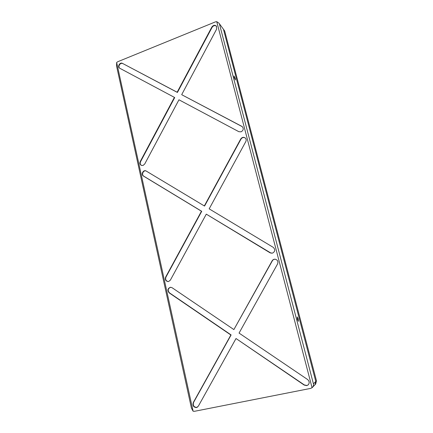 <?xml version="1.0" encoding="UTF-8"?>
<svg xmlns="http://www.w3.org/2000/svg" width="433" height="433" viewBox="0 0 433 433"><rect width="100%" height="100%" fill="white"/><g stroke="black" fill="none" stroke-linecap="round" stroke-linejoin="round"><path stroke-width="0.65" d="M297.384 319.294L298.386 321.378L298.234 319.013L297.238 316.934L297.384 319.294M234.123 77.318L235.411 79.975L235.325 78.66L234.036 76.002L234.123 77.318M168.67 281.488L170.391 280.086L206.292 214.151L270.089 252.823L272.465 253.153C275.188 251.562 275.453 249.635 273.255 247.362L209.177 208.858L245.798 141.596C246.458 140.173 246.263 138.95 245.219 137.932C243.492 136.871 241.998 137.229 240.726 138.998L204.327 205.94L145.943 170.889C143.144 169.59 140.757 174.602 143.469 176.074L201.459 211.223L165.671 277.044C164.87 279.545 165.65 281.055 168.009 281.574L168.67 281.488M196.485 407.583L198.303 406.224L236.023 338.525L304.215 385.089L306.748 385.641L308.247 384.856C309.676 382.967 309.443 381.175 307.554 379.487L239.054 333.085L277.564 263.968C278.414 261.592 277.661 260.011 275.307 259.226C273.937 259.091 272.887 259.616 272.146 260.796L233.885 329.583L172.074 287.712L170.559 287.258C167.614 288.389 167.143 290.256 169.151 292.86L230.87 335.007L193.275 402.587C192.474 405.651 193.546 407.318 196.485 407.583M170.71 287.263C167.89 288.481 167.468 290.343 169.449 292.843L231.108 334.936L193.556 402.436C192.755 405.494 193.827 407.155 196.766 407.421L197.41 407.204M236.023 338.525L304.367 384.948L306.894 385.494L308.318 384.785M216.597 26.316C214.968 25.125 213.464 25.477 212.089 27.366L177.427 92.451L122.436 63.364C119.968 61.903 117.132 66.579 119.54 68.127L174.407 97.371L140.265 161.493C139.55 163.252 139.924 164.556 141.38 165.406L143.074 165.449L144.709 164.02L178.953 99.79L238.837 131.681L241.067 131.832C243.395 130.474 243.828 128.769 242.356 126.717L181.984 94.854L241.847 126.36M242.464 126.815L242.063 126.555M122.766 63.608C120.412 62.206 117.565 66.53 119.714 68.241M174.407 97.371L174.694 97.587L140.584 161.633C139.891 163.295 140.211 164.572 141.542 165.471M181.703 94.632L216.614 29.163L216.484 26.159C214.865 24.795 213.317 25.098 211.845 27.062L177.146 92.229L177.427 92.451M122.436 63.364L177.146 92.229M219.499 24.183L313.427 383.844L315.781 381.473L314.997 384.72L315.781 381.473L223.482 29.39L315.781 381.473L316.469 380.78L224.657 30.922L219.006 23.22L216.749 21.655L312.063 387.719L310.634 388.401L194.514 411.301L193.096 411.204L116.656 62.482L116.547 65.968L191.446 408.151L193.096 411.204M216.749 21.655L215.401 21.883L117.733 61.735L116.656 62.482M275.399 259.243C274.067 259.145 273.044 259.67 272.335 260.823L233.885 329.583M206.292 214.151L271.193 253.224M146.1 170.959C143.318 169.904 141.169 174.78 143.788 176.199L201.724 211.309L165.974 277.05C165.173 279.453 165.904 280.957 168.161 281.569M245.322 138.024C243.617 137.072 242.155 137.456 240.943 139.177L204.587 206.032L204.327 205.94M312.063 387.719L312.35 387.448C313.357 386.328 313.719 385.126 313.427 383.844M316.469 380.78L315.689 384.001L312.35 387.448M219.006 23.22L224.657 30.922M212.089 27.366L211.845 27.062M140.584 161.633L140.265 161.493M193.556 402.436L193.275 402.587M169.449 292.843L169.151 292.86M165.974 277.05L165.671 277.044M143.788 176.199L143.469 176.074"/></g></svg>

